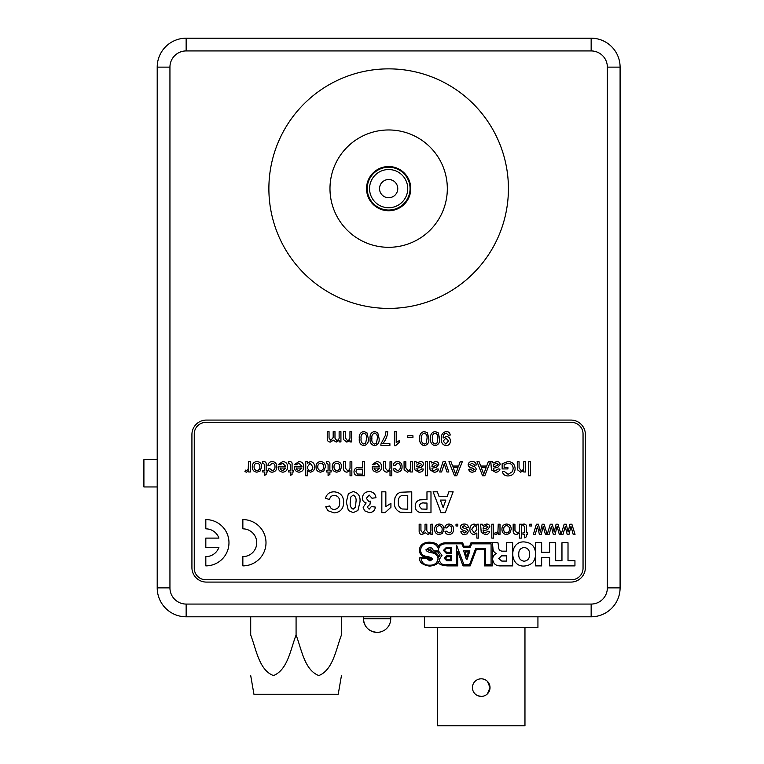 <?xml version="1.0" encoding="UTF-8"?>
<svg xmlns="http://www.w3.org/2000/svg" width="764" height="764" viewBox="0 0 764 764"><rect width="100%" height="100%" fill="white"/><g stroke="black" fill="none" stroke-linecap="round" stroke-linejoin="round"><path stroke-width="1.15" d="M366.548 188.632A22.099 22.099 0 0 0 388.647 210.74A22.099 22.099 0 0 0 410.755 188.632A22.099 22.099 0 0 0 388.647 166.533A22.099 22.099 0 0 0 366.548 188.632M377.941 38.2L380.462 38.2M329.981 188.632A58.666 58.666 0 0 0 388.647 247.307A58.666 58.666 0 0 0 447.322 188.632A58.666 58.666 0 0 0 388.647 129.966A58.666 58.666 0 0 0 329.981 188.632M508.423 188.632A119.767 119.767 0 0 0 388.647 68.865A119.767 119.767 0 0 0 268.88 188.632A119.767 119.767 0 0 0 388.647 308.408A119.767 119.767 0 0 0 508.423 188.632M186.149 604.066L186.149 616.796A28.927 28.927 0 0 1 157.212 587.86L157.212 67.127A28.927 28.927 0 0 1 186.149 38.2L591.155 38.2A28.927 28.927 0 0 1 620.091 67.127L620.091 587.86A28.927 28.927 0 0 1 591.155 616.796L186.149 616.796A28.927 28.927 0 0 1 157.212 587.86L169.942 587.86A16.197 16.197 0 0 0 186.149 604.066L591.155 604.066A16.197 16.197 0 0 0 607.361 587.86L607.361 67.127A16.197 16.197 0 0 0 591.155 50.93L186.149 50.93A16.197 16.197 0 0 0 169.942 67.127L169.942 587.86M387.816 38.2L389.907 38.2M405.082 38.2L409.657 38.2M390.118 38.2L399.782 38.2M367.226 38.2L369.537 38.2M375.63 38.2L377.731 38.2M206.395 582.082L570.909 582.082A14.468 14.468 0 0 0 585.377 567.614L585.377 434.535A14.468 14.468 0 0 0 570.909 420.076L206.395 420.076A14.468 14.468 0 0 0 191.926 434.535L191.926 567.614A14.468 14.468 0 0 0 206.395 582.082M405.035 38.2L407.556 38.2M481.224 696.405A8.796 8.796 0 0 1 472.429 687.61A8.796 8.796 0 0 1 481.224 678.814A8.796 8.796 0 0 1 490.02 687.61A8.796 8.796 0 0 1 481.224 696.405L477.853 695.737M487.442 681.392L490.02 687.61L487.451 693.827M524.964 627.435L524.964 725.8L437.486 725.8L437.486 627.435M537.932 616.796L537.932 627.435L424.526 627.435L424.526 616.796M250.707 675.577L253.934 694.247L338.223 694.247L341.451 675.577M250.707 616.796L250.707 635.018C256.236 649.257 259.063 670.133 273.474 675.567C287.77 669.799 290.568 649.266 296.079 635.018C301.608 649.257 304.435 670.133 318.846 675.567C333.142 669.799 335.94 649.266 341.451 635.018L341.451 616.796M296.079 635.018L296.079 616.796M390.748 618.706L363.416 618.706C364.218 627.005 368.783 631.561 377.082 632.372A13.666 13.666 0 0 0 390.748 618.706L390.748 616.796M397.767 188.632A9.111 9.111 0 0 0 388.647 179.521A9.111 9.111 0 0 0 379.536 188.632A9.111 9.111 0 0 0 388.647 197.742A9.111 9.111 0 0 0 397.767 188.632M388.647 167.22A21.411 21.411 0 0 1 410.067 188.632A21.411 21.411 0 0 1 388.647 210.043A21.411 21.411 0 0 1 367.236 188.632A21.411 21.411 0 0 1 388.647 167.22A21.411 21.411 0 0 0 367.236 188.632A21.411 21.411 0 0 0 388.647 210.043M157.212 459.651L143.909 459.651L143.909 486.954L157.212 486.954M583.047 568.187L583.047 433.962A11.575 11.575 0 0 0 571.482 422.387L205.822 422.387A11.575 11.575 0 0 0 194.257 433.962L194.257 568.187A11.575 11.575 0 0 0 205.822 579.761L571.482 579.761A11.575 11.575 0 0 0 583.047 568.187M555.676 542.736L555.676 560.7L561.96 560.7L561.96 542.736L568.015 542.736L568.015 560.7L574.948 560.7L574.948 565.895L549.612 565.895L549.612 557.462L541.638 557.462L541.638 565.895L535.583 565.895L535.583 542.736L541.638 542.736L541.638 552.267L549.612 552.267L549.612 542.736L555.676 542.736M529.557 554.339C529.71 550.328 527.905 548.036 524.152 547.463C520.399 548.036 518.594 550.328 518.746 554.339C518.594 558.35 520.399 560.642 524.152 561.215C527.905 560.642 529.71 558.35 529.557 554.339M524.161 566.048C508.996 566.926 508.948 541.093 524.114 541.915C531.61 542.602 535.43 546.642 535.554 554.043C535.402 561.368 531.601 565.37 524.161 566.048M498.73 558.579L501.786 561.082L506.608 561.082L506.608 555.858L501.528 555.858L498.73 558.579M498.625 546.432C498.424 549.173 499.551 550.758 502.015 551.169L506.608 551.169L506.608 542.736L512.663 542.736L512.663 565.895L500.812 565.895C496.046 566.057 493.334 563.88 492.665 559.372C492.665 556.66 493.878 554.721 496.314 553.566L496.314 553.499C494.05 552.467 492.914 550.615 492.933 547.96L492.331 542.736L497.947 542.736L498.625 546.432M429.167 542.154C423.103 542.545 419.837 545.171 419.388 550.051C419.56 554.215 421.833 556.65 426.197 557.348L419.98 557.348C418.701 561.951 421.919 564.873 429.616 566.114C434.659 565.57 437.619 564.099 438.479 561.702C438.24 564.033 441.239 565.427 447.465 565.895L457.693 565.895L457.693 551.465L463.032 565.895L470.185 565.895L476.411 549.392L484.338 549.345L484.443 565.895L492.312 565.895L492.331 542.736L470.958 542.803L469.583 546.212L463.968 546.212L462.65 542.803L445.355 542.803C441.964 542.975 439.692 544.197 438.517 546.47C437.791 543.958 434.678 542.516 429.167 542.154M427.296 549.679L430.237 548.905L432.309 551.837L427.296 549.679M429.559 559.592L427.792 558.551L427.735 557.672C430.418 558.226 431.65 558.713 431.431 559.153L429.559 559.592M426.541 556.45C423.008 555.905 420.983 553.9 420.477 550.443C421.212 545.381 424.249 542.965 429.588 543.194C434.258 543.156 437.228 545.152 438.498 549.192C439.405 545.41 442.098 543.615 446.558 543.815L461.848 543.815L463.404 547.368L470.166 547.368L471.751 543.844L491.09 543.844L491.09 564.739L485.646 564.739L485.646 548.571L475.609 548.571L469.526 564.739L463.987 564.739L456.605 545.257L456.605 564.739L446.816 564.739C442.499 565.207 439.978 563.46 439.252 559.515L442.012 555.313L438.431 550.911L433.217 550.911C433.007 548.6 431.679 547.521 429.263 547.664L425.92 549.793C426.417 551.302 428.423 552.315 431.937 552.83C435.47 553.346 437.514 555.352 438.058 558.847C437.18 563.23 434.334 565.35 429.53 565.179C424.669 565.293 421.871 563.058 421.145 558.465L426.598 558.465L429.97 560.977L432.605 559.2C432.109 557.901 430.084 556.985 426.541 556.45M439.949 555.409L438.66 557.281C438.374 554.74 436.645 553.04 433.474 552.162L437.724 551.875L439.949 555.409M444.228 558.255L446.787 555.743L451.639 555.743L451.639 560.805L446.787 560.805L444.228 558.255M445.402 558.217L447.188 559.687L450.579 559.687L450.579 556.765L447.188 556.765L445.402 558.217M443.406 550.386L446.252 547.482L451.639 547.482L451.639 553.317L446.252 553.317L443.406 550.386M444.419 550.338L446.558 552.229L450.607 552.229L450.607 548.476L446.558 548.476L444.419 550.338M463.652 550.873L469.879 550.873L467.138 559.238L466.288 559.238L463.652 550.873M466.775 557.032L468.408 551.99L465.19 551.99L466.775 557.032M569.963 524.219L571.873 524.219L575.034 534.37L573.181 534.37L570.975 526.329L569.008 534.37L567.165 534.37L565.245 526.539L563.011 534.37L561.148 534.37L564.157 524.219L566.229 524.219L568.091 532.021L569.963 524.219M556.077 524.219L557.987 524.219L561.062 534.37L559.296 534.37L557.09 526.329L555.122 534.37L553.279 534.37L551.36 526.539L549.125 534.37L547.263 534.37L550.271 524.219L552.343 524.219L554.206 532.021L556.077 524.219M542.192 524.219L544.102 524.219L547.177 534.37L545.41 534.37L543.204 526.329L541.237 534.37L539.394 534.37L537.474 526.539L535.239 534.37L533.377 534.37L536.385 524.219L538.458 524.219L540.32 532.021L542.192 524.219M529.729 524.219L531.515 524.219L531.515 525.995L529.729 525.995L529.729 524.219M523.665 525.642L522.968 525.689L522.786 524.19L524.037 524.037C525.833 524.171 526.606 525.174 526.348 527.074L526.348 532.766L527.59 532.766L527.59 534.37L526.348 534.37L526.348 536.834L524.572 537.846L524.572 534.37L522.968 534.37L522.968 532.766L524.572 532.766L524.572 527.007L523.665 525.642M519.587 524.219L521.363 524.219L521.363 538.104L519.587 538.104L519.587 533.033L516.607 534.542C514.201 534.38 513.055 533.071 513.169 530.617L513.169 524.219L514.955 524.219L514.955 530.522L517.008 532.938C518.842 532.68 519.701 531.582 519.587 529.662L519.587 524.219M506.58 524.037C509.674 524.352 511.221 526.1 511.211 529.29L509.684 533.425L506.58 534.542C503.552 534.237 502.015 532.537 501.958 529.433C501.891 526.195 503.428 524.39 506.58 524.037M509.435 529.299C509.521 527.179 508.566 525.966 506.58 525.642C504.584 525.985 503.638 527.217 503.734 529.347C503.667 531.429 504.622 532.623 506.58 532.938C508.566 532.623 509.521 531.41 509.435 529.299M498.224 524.219L500 524.219L500 534.37L498.395 534.37L498.395 532.947L496.323 534.542L494.661 534.065L495.215 532.527L496.39 532.938L497.947 531.639L498.224 524.219M491.806 524.219L493.592 524.219L493.592 538.104L491.806 538.104L491.806 524.219M482.37 524.219L482.905 525.46L486.534 524.037C488.521 524.028 489.629 524.992 489.848 526.912L487.489 529.786L483.096 530.627L483.545 532.403L485.398 532.938L487.89 531.343L489.676 531.515C488.989 533.683 487.461 534.695 485.073 534.542L481.215 532.317L480.594 524.219L482.37 524.219M483.087 529.022L485.761 528.468L488.072 527.007L486.124 525.642L483.364 527.103L483.087 529.022M476.86 525.737L476.86 524.219L478.636 524.219L478.636 538.104L476.86 538.104L476.86 532.995L474.129 534.542C471.302 534.122 469.898 532.422 469.908 529.442C469.841 526.367 471.245 524.572 474.138 524.037L476.86 525.737M476.86 529.366L476.383 526.893L474.31 525.642L471.694 529.299L474.234 532.938L476.86 529.366M464.273 524.037C466.632 523.999 468.036 525.135 468.485 527.427L466.708 527.599L464.254 525.642L462.077 527.084L464.359 528.43C466.527 528.64 467.845 529.7 468.313 531.601L467.196 533.835L464.713 534.542C462.573 534.638 461.284 533.692 460.835 531.696L462.612 531.515L464.579 532.938L466.527 531.782L464.407 530.455C462.182 530.245 460.807 529.185 460.3 527.265C460.663 525.107 461.991 524.028 464.273 524.037M456.022 524.219L457.808 524.219L457.808 525.995L456.022 525.995L456.022 524.219M449.041 525.642L446.587 527.953L444.81 527.781C445.231 525.441 446.625 524.19 448.974 524.037C452.03 524.362 453.549 526.1 453.529 529.251C453.577 532.441 452.059 534.208 448.984 534.542C446.806 534.504 445.479 533.444 444.992 531.343L446.768 531.161L448.965 532.938C450.951 532.632 451.877 531.419 451.753 529.299C451.896 527.198 450.989 525.976 449.041 525.642M439.29 524.037C442.375 524.352 443.922 526.1 443.922 529.29L442.394 533.425L439.29 534.542C436.254 534.237 434.716 532.537 434.659 529.433C434.592 526.195 436.129 524.39 439.29 524.037M442.136 529.299C442.222 527.179 441.277 525.966 439.29 525.642C437.285 525.985 436.339 527.217 436.445 529.347C436.378 531.429 437.323 532.623 439.29 532.938C441.277 532.623 442.222 531.41 442.136 529.299M430.906 524.219L432.682 524.219L432.682 534.37L430.906 534.37L430.906 532.785L428.002 534.542L425.309 532.661L422.225 534.542C420.143 534.408 419.121 533.282 419.149 531.152L419.149 524.219L420.935 524.219L420.935 530.493L422.654 532.938L425.023 530.006L425.023 524.219L426.809 524.219L426.809 530.693L428.518 532.938C430.323 532.565 431.125 531.381 430.906 529.385L430.906 524.219M205.822 565.876A23.14 23.14 0 0 0 228.971 542.736A23.14 23.14 0 0 0 205.822 519.587L205.822 528.85A13.886 13.886 0 0 1 218.915 538.104L205.822 538.104L205.822 547.358L218.915 547.358A13.886 13.886 0 0 1 205.822 556.622L205.822 565.876M242.857 565.876A23.14 23.14 0 0 0 265.996 542.736A23.14 23.14 0 0 0 242.857 519.587L242.857 528.85A13.886 13.886 0 0 1 256.742 542.736A13.886 13.886 0 0 1 242.857 556.622L242.857 565.876M441.029 512.644L433.112 491.815L437.361 491.815L439.119 496.619L447.112 496.619L448.869 491.815L453.138 491.815L445.269 512.644L441.029 512.644M445.861 500.095L440.389 500.095L443.13 507.573L445.861 500.095M426.971 491.815L430.982 491.815L430.982 512.644L419.379 512.329C416.581 511.269 415.196 509.225 415.224 506.179C415.253 502.941 416.8 500.831 419.866 499.866L426.971 499.56L426.971 491.815M426.971 509.177L426.971 503.037L424.564 503.037C421.671 502.559 419.894 503.581 419.226 506.121L421.69 509.025L426.971 509.177M411.748 491.815L411.748 512.644L400.164 512.252C396 510.256 394.081 506.847 394.396 502.034L395.026 497.603L397.251 493.916L400.183 492.255L411.748 491.815M407.747 509.177L407.747 495.292L401.778 495.492C399.114 496.753 397.987 499.007 398.397 502.225C398.006 505.558 399.257 507.802 402.141 508.977L407.747 509.177M381.838 512.644L381.838 491.815L385.849 491.815L385.849 506.647L390.92 503.304L390.92 507.306L385.056 512.644L381.838 512.644M369.232 491.548C373.118 491.796 375.372 493.859 375.964 497.736L371.963 498.224L369.146 495.024L366.357 498.319L368.773 501.432L370.359 501.136L369.986 504.364L367.159 506.952L369.136 509.177L371.428 506.503L375.43 507.105C374.818 510.639 372.727 512.482 369.174 512.644L364.571 510.772L363.148 507.306L366.147 502.932C363.702 502.234 362.432 500.611 362.346 498.061C362.804 493.983 365.096 491.815 369.232 491.548M357.886 510.533L353.13 512.644L348.374 510.505L346.321 502.091L348.384 493.668L353.13 491.548C358.345 492.77 360.608 496.294 359.949 502.129L357.886 510.533M353.13 509.177L355.489 507.134L355.938 502.091C356.549 498.739 355.623 496.38 353.13 495.024L350.781 497.068L350.332 502.091C349.711 505.443 350.647 507.802 353.13 509.177M334.317 495.292C331.681 495.492 330.067 496.915 329.504 499.56L325.493 498.224C326.801 493.974 329.685 491.844 334.154 491.815C340.333 492.417 343.494 495.874 343.657 502.187C343.599 508.719 340.381 512.3 334.011 512.911L327.871 510.639L325.76 506.771L329.771 505.969C330.43 508.222 331.939 509.378 334.288 509.445C338.108 508.872 339.894 506.551 339.646 502.492C339.961 498.329 338.185 495.931 334.317 495.292M528.43 461.733L530.417 461.733L530.417 475.771L528.43 475.771L528.43 461.733M523.751 461.733L525.556 461.733L525.556 471.99L523.751 471.99L523.751 470.557L520.628 472.171L517.362 469.688L517.276 461.733L519.071 461.733L519.071 467.854L521.124 470.548C523.006 470.309 523.884 469.211 523.751 467.234L523.751 461.733M504.135 467.31L507.907 467.31L507.907 468.934L502.149 468.934L502.149 463.738L507.955 461.551C512.463 461.809 514.841 464.187 515.108 468.685C514.926 473.231 512.587 475.657 508.108 475.953C505.119 475.991 503.209 474.616 502.378 471.818L504.192 471.359L508.146 474.329L512.606 471.56L513.131 468.752C513.141 465.333 511.469 463.471 508.117 463.175L504.135 464.646L504.135 467.31M492.608 461.733L493.152 462.994L496.81 461.551C498.825 461.542 499.942 462.507 500.172 464.455L497.784 467.358L493.334 468.208L493.792 470.003L495.664 470.548L498.185 468.934L499.99 469.115C499.303 471.302 497.746 472.324 495.339 472.171L491.433 469.917L490.813 461.733L492.608 461.733M493.334 466.594L496.037 466.03L498.367 464.55L496.399 463.175L493.601 464.646L493.334 466.594M488.291 461.733L490.392 461.733L484.815 475.771L482.581 475.771L477.003 461.733L479.104 461.733L480.709 466.05L486.687 466.05L488.291 461.733M484.662 471.56L486.095 467.673L481.301 467.673L483.698 474.148L484.662 471.56M472.142 461.551C474.53 461.513 475.953 462.65 476.411 464.97L474.606 465.152L472.123 463.175L469.927 464.627L472.238 465.983C474.425 466.202 475.752 467.272 476.23 469.192L475.103 471.455L472.591 472.171C470.433 472.267 469.125 471.302 468.666 469.287L470.471 469.115L472.458 470.548L474.425 469.382L472.286 468.036C470.032 467.826 468.647 466.747 468.131 464.818C468.494 462.631 469.841 461.542 472.142 461.551M460.205 461.733L462.306 461.733L456.729 475.771L454.504 475.771L448.926 461.733L451.027 461.733L452.622 466.05L458.61 466.05L460.205 461.733M456.576 471.56L458.008 467.673L453.224 467.673L455.621 474.148L456.576 471.56M443.015 461.733L445.297 461.733L448.869 471.99L446.959 471.99L444.276 463.777L441.592 471.99L439.682 471.99L443.015 461.733M431.221 461.733L431.765 462.994L435.423 461.551C437.438 461.542 438.555 462.507 438.784 464.455L436.397 467.358L431.956 468.208L432.405 470.003L434.277 470.548L436.807 468.934L438.603 469.115C437.915 471.302 436.368 472.324 433.952 472.171L430.056 469.917L429.425 461.733L431.221 461.733M431.947 466.594L434.649 466.03L436.989 464.55L435.012 463.175L432.223 464.646L431.947 466.594M425.643 461.733L427.448 461.733L427.448 475.771L425.643 475.771L425.643 461.733M416.103 461.733L416.647 462.994L420.305 461.551C422.32 461.542 423.437 462.507 423.667 464.455L421.279 467.358L416.829 468.208L417.287 470.003L419.159 470.548L421.68 468.934L423.485 469.115C422.788 471.302 421.241 472.324 418.834 472.171L414.928 469.917L414.308 461.733L416.103 461.733M416.819 466.594L419.531 466.03L421.862 464.55L419.894 463.175L417.096 464.646L416.819 466.594M410.526 461.733L412.321 461.733L412.321 471.99L410.526 471.99L410.526 470.557L407.403 472.171L404.137 469.688L404.041 461.733L405.846 461.733L405.846 467.854L407.9 470.548C409.781 470.309 410.65 469.211 410.526 467.234L410.526 461.733M397.519 463.175L395.045 465.515L393.24 465.333C393.67 462.965 395.074 461.704 397.452 461.551C400.546 461.876 402.074 463.633 402.065 466.823C402.103 470.041 400.565 471.827 397.461 472.171C395.265 472.133 393.918 471.054 393.422 468.934L395.227 468.752L397.442 470.548C399.448 470.232 400.384 469.01 400.26 466.871C400.412 464.741 399.496 463.509 397.519 463.175M390.003 461.733L391.798 461.733L391.798 475.771L390.003 475.771L390.003 470.643L386.995 472.171C384.559 472.009 383.404 470.681 383.518 468.198L383.518 461.733L385.323 461.733L385.323 468.103L387.396 470.548C389.248 470.29 390.118 469.182 390.003 467.234L390.003 461.733M376.671 463.175L373.997 464.789L372.24 464.607L376.7 461.551C379.88 461.8 381.494 463.538 381.542 466.775C381.532 470.022 379.947 471.827 376.795 472.171C373.72 471.818 372.183 470.051 372.183 466.871L379.737 466.412L376.671 463.175M376.805 470.548L379.737 468.026L373.978 468.026L374.637 469.688L376.805 470.548M362.461 461.733L364.438 461.733L364.438 475.771L357.199 475.638C355.126 475.179 354.066 473.881 353.999 471.732C354.286 468.781 355.957 467.358 359.023 467.492L362.461 467.492L362.461 461.733M362.461 469.115L359.07 469.115C357.18 469.01 356.148 469.86 355.976 471.674L357.485 474.024L362.461 474.148L362.461 469.115M350.036 461.733L351.841 461.733L351.841 475.771L350.036 475.771L350.036 470.643L347.028 472.171C344.602 472.009 343.437 470.681 343.561 468.198L343.561 461.733L345.357 461.733L345.357 468.103L347.439 470.548C349.291 470.29 350.16 469.182 350.036 467.234L350.036 461.733M336.895 461.551C340.018 461.867 341.584 463.633 341.575 466.861L340.037 471.044L336.895 472.171C333.83 471.865 332.273 470.137 332.216 467.005C332.149 463.729 333.706 461.905 336.895 461.551M339.779 466.871C339.865 464.732 338.901 463.5 336.895 463.175C334.871 463.519 333.916 464.77 334.021 466.919C333.954 469.02 334.909 470.232 336.895 470.548C338.901 470.232 339.865 469 339.779 466.871M327.164 463.175L326.457 463.213L326.276 461.704L327.546 461.551C329.36 461.676 330.134 462.697 329.876 464.617L329.876 470.366L331.137 470.366L331.137 471.99L329.876 471.99L329.876 474.492L328.081 475.514L328.081 471.99L326.457 471.99L326.457 470.366L328.081 470.366L328.081 464.55L327.164 463.175M320.689 461.551C323.821 461.867 325.378 463.633 325.378 466.861L323.831 471.044L320.689 472.171C317.633 471.865 316.067 470.137 316.019 467.005C315.943 463.729 317.499 461.905 320.689 461.551M323.573 466.871C323.669 464.732 322.704 463.5 320.689 463.175C318.674 463.519 317.719 464.77 317.814 466.919C317.748 469.02 318.712 470.232 320.689 470.548C322.704 470.232 323.659 469 323.573 466.871M305.753 461.733L307.558 461.733L307.558 463.28L310.318 461.551C313.183 462.048 314.596 463.824 314.577 466.852C314.644 469.936 313.23 471.703 310.327 472.171L307.558 470.586L307.558 475.771L305.753 475.771L305.753 461.733M312.772 466.852L310.136 463.175L307.558 466.718C307.395 468.838 308.284 470.118 310.213 470.548C312.075 470.137 312.934 468.905 312.772 466.852M298.905 463.175L296.231 464.789L294.474 464.607L298.934 461.551C302.114 461.8 303.728 463.538 303.776 466.775C303.766 470.022 302.181 471.827 299.03 472.171C295.954 471.818 294.417 470.051 294.417 466.871L301.971 466.412L298.905 463.175M299.039 470.548L301.971 468.026L296.212 468.026L296.871 469.688L299.039 470.548M289.355 463.175L288.658 463.213L288.477 461.704L289.747 461.551C291.552 461.676 292.335 462.697 292.077 464.617L292.077 470.366L293.338 470.366L293.338 471.99L292.077 471.99L292.077 474.492L290.272 475.514L290.272 471.99L288.658 471.99L288.658 470.366L290.272 470.366L290.272 464.55L289.355 463.175M282.709 463.175L280.035 464.789L278.268 464.607L282.737 461.551C285.908 461.8 287.522 463.538 287.57 466.775C287.56 470.022 285.984 471.827 282.833 472.171C279.758 471.818 278.22 470.051 278.211 466.871L285.774 466.412L282.709 463.175M282.842 470.548L285.774 468.026L280.016 468.026L280.674 469.688L282.842 470.548M272.232 463.175L269.749 465.515L267.954 465.333C268.384 462.965 269.787 461.704 272.165 461.551C275.25 461.876 276.788 463.633 276.769 466.823C276.816 470.041 275.279 471.827 272.165 472.171C269.978 472.133 268.632 471.054 268.135 468.934L269.931 468.752L272.156 470.548C274.161 470.232 275.097 469.01 274.973 466.871C275.116 464.741 274.2 463.509 272.232 463.175M263.437 463.175L262.73 463.213L262.549 461.704L263.819 461.551C265.633 461.676 266.407 462.697 266.149 464.617L266.149 470.366L267.41 470.366L267.41 471.99L266.149 471.99L266.149 474.492L264.354 475.514L264.354 471.99L262.73 471.99L262.73 470.366L264.354 470.366L264.354 464.55L263.437 463.175M256.962 461.551C260.094 461.867 261.66 463.633 261.651 466.861L260.104 471.044L256.962 472.171C253.906 471.865 252.349 470.137 252.292 467.005C252.225 463.729 253.782 461.905 256.962 461.551M259.856 466.871C259.941 464.732 258.977 463.5 256.962 463.175C254.947 463.519 253.992 464.77 254.087 466.919C254.03 469.02 254.985 470.232 256.962 470.548C258.977 470.232 259.941 469 259.856 466.871M248.51 461.733L250.315 461.733L250.315 471.99L248.692 471.99L248.692 470.557L246.6 472.171L244.91 471.694L245.473 470.127L246.667 470.548L248.233 469.239L248.51 461.733M446.338 431.459C448.602 431.593 449.901 432.796 450.216 435.06L448.42 435.241L446.243 433.083C443.979 433.732 442.958 435.365 443.187 437.992L446.415 436.502C449.003 436.846 450.33 438.355 450.397 441.019C450.292 443.846 448.86 445.393 446.09 445.689C442.623 444.973 441.057 442.719 441.391 438.947C440.981 434.821 442.633 432.319 446.338 431.459M443.196 441.067L445.813 444.065L448.592 440.923L445.861 438.125L443.196 441.067M438.23 432.816L439.596 438.565C440.035 442.471 438.536 444.849 435.098 445.689C431.66 444.839 430.161 442.471 430.59 438.565C430.161 434.668 431.66 432.3 435.098 431.459L438.23 432.816M437.791 438.574C438.24 435.824 437.342 433.99 435.098 433.083C432.854 433.99 431.956 435.824 432.395 438.574C431.956 441.344 432.863 443.168 435.117 444.065L436.979 443.101L437.791 438.574M427.429 432.816L428.795 438.565C429.234 442.471 427.735 444.849 424.297 445.689C420.859 444.839 419.36 442.471 419.789 438.565C419.36 434.668 420.859 432.3 424.297 431.459L427.429 432.816M426.99 438.574C427.439 435.824 426.541 433.99 424.297 433.083C422.053 433.99 421.155 435.824 421.594 438.574C421.155 441.344 422.062 443.168 424.316 444.065L426.178 443.101L426.99 438.574M407.737 435.786L412.952 435.786L412.952 437.4L407.737 437.4L407.737 435.786M394.415 445.689L394.415 431.641L396.21 431.641L396.21 442.585L399.448 440.513L399.448 442.175L395.571 445.689L394.415 445.689M382.707 443.703L389.907 443.703L389.907 445.507L380.911 445.507L380.911 444.046L385.333 435.461L385.954 431.641L387.749 431.641C387.396 436.215 385.715 440.236 382.707 443.703M377.75 432.816L379.106 438.565C379.546 442.471 378.046 444.849 374.608 445.689C371.18 444.839 369.68 442.471 370.11 438.565C369.671 434.668 371.18 432.3 374.608 431.459L377.75 432.816M377.311 438.574C377.76 435.824 376.853 433.99 374.608 433.083C372.364 433.99 371.466 435.824 371.906 438.574C371.466 441.344 372.374 443.168 374.627 444.065L376.499 443.101L377.311 438.574M366.949 432.816L368.305 438.565C368.745 442.471 367.245 444.849 363.807 445.689C360.379 444.839 358.879 442.471 359.309 438.565C358.87 434.668 360.379 432.3 363.807 431.459L366.949 432.816M366.51 438.574C366.959 435.824 366.051 433.99 363.807 433.083C361.563 433.99 360.665 435.824 361.114 438.574C360.665 441.344 361.573 443.168 363.826 444.065L365.698 443.101L366.51 438.574M349.95 431.641L351.746 431.641L351.746 441.907L349.95 441.907L349.95 440.475L346.827 442.089L343.561 439.606L343.466 431.641L345.271 431.641L345.271 437.772L347.324 440.465C349.205 440.226 350.074 439.119 349.95 437.142L349.95 431.641M339.13 431.641L340.925 431.641L340.925 441.907L339.13 441.907L339.13 440.303L336.198 442.089L333.467 440.179L330.354 442.089C328.253 441.955 327.212 440.809 327.24 438.651L327.24 431.641L329.045 431.641L329.045 437.992L330.793 440.465L333.18 437.495L333.18 431.641L334.985 431.641L334.985 438.192L336.714 440.465C338.548 440.083 339.35 438.88 339.13 436.865L339.13 431.641M607.361 587.86L620.091 587.86A28.927 28.927 0 0 1 591.155 616.796L591.155 604.066M591.155 50.93L591.155 38.2A28.927 28.927 0 0 1 620.091 67.127L607.361 67.127M169.942 67.127L157.212 67.127A28.927 28.927 0 0 1 186.149 38.2L186.149 50.93M388.647 207.732A19.1 19.1 0 0 0 407.747 188.632A19.1 19.1 0 0 0 388.647 169.532A19.1 19.1 0 0 0 369.556 188.632A19.1 19.1 0 0 0 388.647 207.732M377.082 632.372A13.666 13.666 0 0 1 363.416 618.706L363.416 616.796"/></g></svg>
